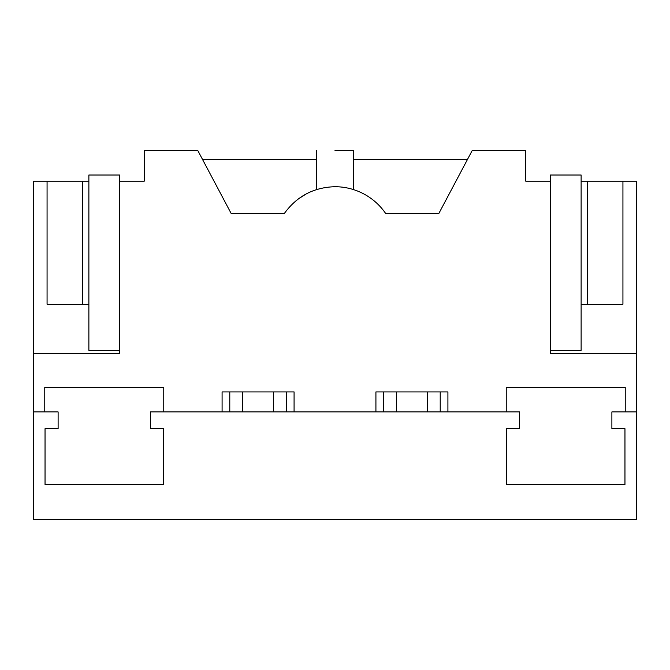 <?xml version="1.0" encoding="UTF-8"?>
<svg xmlns="http://www.w3.org/2000/svg" width="670" height="670" viewBox="0 0 670 670"><rect width="100%" height="100%" fill="white"/><g stroke="black" fill="none" stroke-linecap="round" stroke-linejoin="round"><path stroke-width="1" d="M33.5 411.916L58.114 411.916L58.114 428.674L45.041 428.674L45.041 484.552L163.48 484.552L163.48 428.674L150.407 428.674L150.407 411.916L519.593 411.916L519.593 428.674L506.52 428.674L506.52 484.552L624.959 484.552L624.959 428.674L611.886 428.674L611.886 411.916L636.5 411.916L636.5 519.593L33.5 519.593L33.5 181.176L82.561 181.176L82.561 304.239L88.876 304.239L88.876 350.385L119.645 350.385M375.92 411.916L375.92 391.916L447.912 391.916L447.912 411.916M506.244 411.916L506.244 387.302L625.236 387.302L625.236 411.916M636.5 411.916L636.5 181.176L622.933 181.176L622.933 304.239L581.125 304.239L581.125 181.176L622.933 181.176M33.5 353.459L119.645 353.459L119.645 181.176L144.251 181.176L144.251 150.407L197.734 150.407L231.158 213.479L284.348 213.479C296.844 196.243 313.719 187.315 335 186.712A61.531 61.531 0 0 1 385.652 213.479L438.842 213.479L472.266 150.407L525.749 150.407L525.749 181.176L550.355 181.176L550.355 353.459L636.5 353.459M44.764 411.916L44.764 387.302L163.756 387.302L163.756 411.916M222.088 411.916L222.088 391.916L294.08 391.916L294.08 411.916M119.645 181.176L119.645 175.021L88.876 175.021L88.876 181.176L82.561 181.176M440.215 411.916L440.215 391.916M229.785 411.916L229.785 391.916M286.392 411.916L286.392 391.916M383.609 411.916L383.609 391.916M352.495 189.283L353.459 189.577L353.459 150.407L335 150.407C311.19 150.407 311.19 150.407 335 150.407M325.771 187.424L323.911 187.742M306.265 193.898L298.284 198.957M316.541 150.407L316.541 189.585L317.463 189.3M47.068 181.176L47.068 304.239L82.561 304.239M88.876 181.176L88.876 304.239M587.439 181.176L587.439 304.239M467.375 159.636L353.459 159.636M316.541 159.636L202.625 159.636M550.355 350.385L581.125 350.385L581.125 304.239M581.125 181.176L581.125 175.021L550.355 175.021L550.355 181.176M273.469 391.916L273.469 411.916M242.708 391.916L242.708 411.916M427.293 391.916L427.293 411.916M396.531 391.916L396.531 411.916"/></g></svg>
